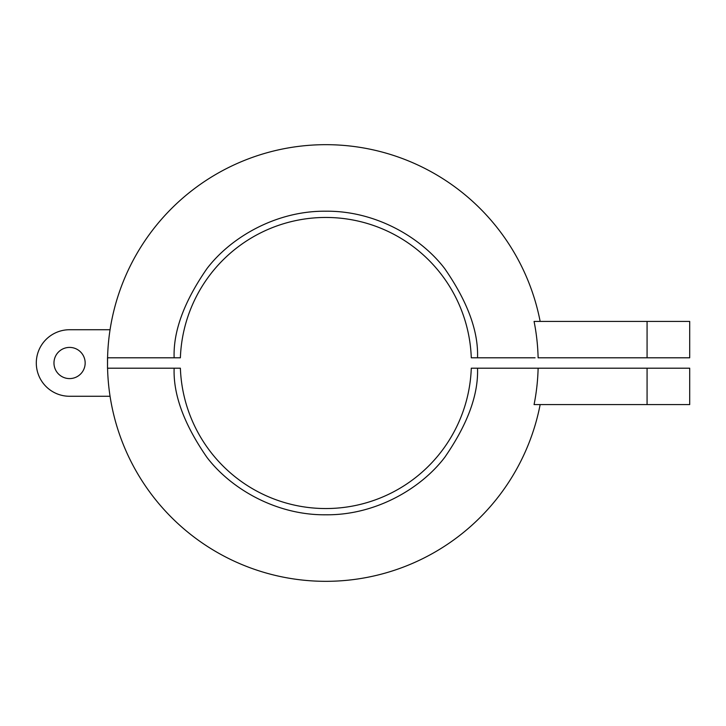 <?xml version="1.0" encoding="UTF-8"?>
<svg xmlns="http://www.w3.org/2000/svg" width="726" height="726" viewBox="0 0 726 726"><rect width="100%" height="100%" fill="white"/><g stroke="black" fill="none" stroke-linecap="round" stroke-linejoin="round"><path stroke-width="1.09" d="M53.969 363A15.591 15.591 0 0 0 69.569 378.591A15.591 15.591 0 0 0 85.16 363A15.591 15.591 0 0 0 69.569 347.409A15.591 15.591 0 0 0 53.969 363M647.075 368.2L689.7 368.2L689.7 404.582L647.075 404.582L647.075 368.2L471.283 368.2A145.545 145.545 0 0 1 325.838 508.545A145.545 145.545 0 0 1 180.384 368.2L107.512 368.2L107.575 357.8A218.317 218.317 0 0 1 540.153 321.418M647.075 357.8L689.7 357.8L689.7 321.418L534.073 321.418A212.346 212.346 0 0 1 538.12 357.8L647.075 357.8L647.075 321.418M107.575 357.8L180.384 357.8A145.545 145.545 0 0 1 325.838 217.455A145.545 145.545 0 0 1 471.283 357.8L535.08 357.8M647.075 404.582L534.073 404.582A212.346 212.346 0 0 0 538.12 368.2M69.569 396.269L110.062 396.269L69.569 396.269A33.269 33.269 0 0 1 36.3 363A33.269 33.269 0 0 1 69.569 329.731L110.062 329.731M107.512 368.2L107.512 357.8M540.153 404.582A218.317 218.317 0 0 1 107.575 368.2L107.902 368.2M108.292 368.2L112.666 368.2M113.964 368.2L115.452 368.2M127.095 368.2L134.437 368.2M533.692 357.8L477.527 357.8C478.516 331.383 467.589 301.671 444.748 268.665C420.989 237.393 375.533 210.658 325.838 211.212C276.134 210.658 230.677 237.393 206.919 268.665C184.077 301.671 173.151 331.383 174.14 357.8L129.409 357.8M127.095 357.8L113.964 357.8M533.692 368.2L506.412 368.2M117.975 368.2L136.778 368.2M477.527 357.8L485.503 357.8M477.527 368.2C478.516 394.617 467.589 424.329 444.748 457.335C420.989 488.607 375.533 515.342 325.838 514.788C276.134 515.342 230.677 488.607 206.919 457.335C184.077 424.329 173.151 394.617 174.14 368.2"/></g></svg>
